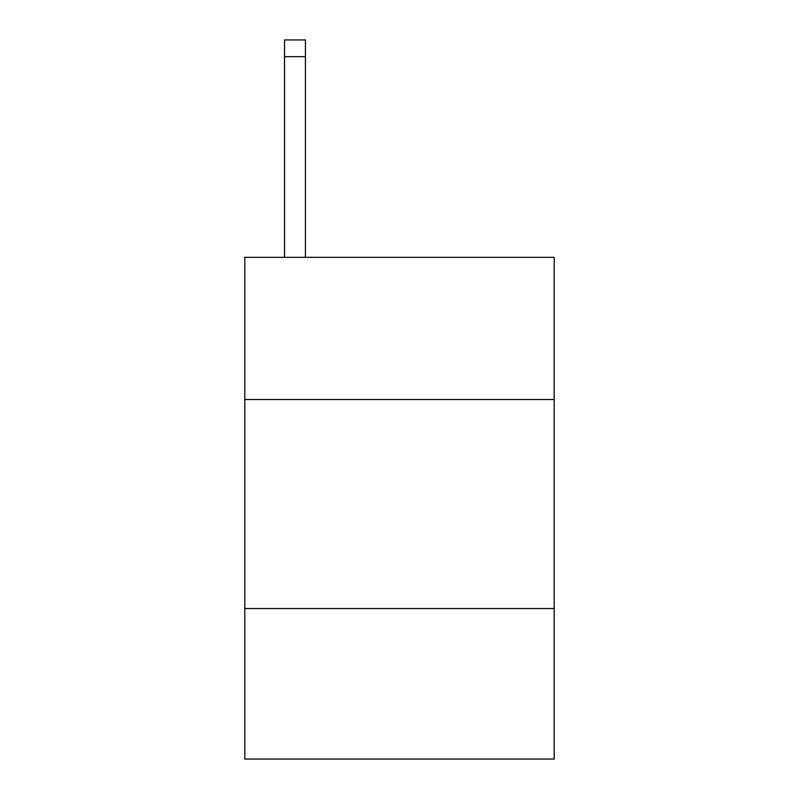 <?xml version="1.0" encoding="UTF-8"?>
<svg xmlns="http://www.w3.org/2000/svg" width="799" height="799" viewBox="0 0 799 799"><rect width="100%" height="100%" fill="white"/><g stroke="black" fill="none" stroke-linecap="round" stroke-linejoin="round"><path stroke-width="1.2" d="M554.186 399.5L554.186 257.348L244.814 257.348L244.814 399.5L554.186 399.5L554.186 759.05L244.814 759.05L244.814 399.5M554.186 608.538L244.814 608.538M305.428 257.348L305.428 56.669L284.524 56.669L284.524 39.95L305.428 39.95L305.428 56.669M284.524 257.348L284.524 56.669"/></g></svg>
